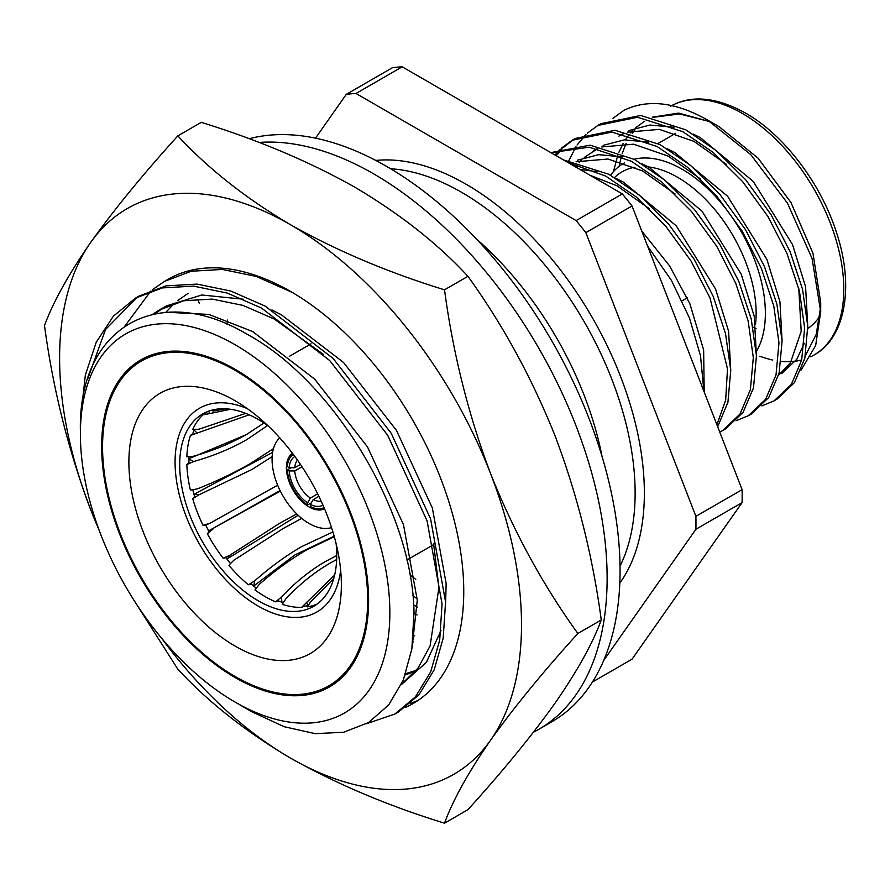 <?xml version="1.0" encoding="UTF-8"?>
<svg xmlns="http://www.w3.org/2000/svg" width="890" height="890" viewBox="0 0 890 890"><rect width="100%" height="100%" fill="white"/><g stroke="black" fill="none" stroke-linecap="round" stroke-linejoin="round"><path stroke-width="1.33" d="M756.845 350.727A117.58 67.885 -120 0 0 682.23 169.3A117.58 67.885 -120 0 0 634.069 159.243M623.445 163.471L624.313 162.97A117.58 67.885 -120 0 0 623.445 163.471A117.58 67.885 -120 0 0 610.573 175.241M614.556 177.533A111.05 64.113 60 0 1 635.004 167.209M648.41 166.942A111.05 64.113 60 0 1 677.613 177.299A111.05 64.113 60 0 1 755.543 324.094M624.836 109.893L623.578 110.594A163.304 94.284 -120 0 1 624.836 109.893C648.376 98.901 675.844 102.216 707.239 119.85L719.187 126.747L758.035 158.097L790.965 202.519L812.971 253.249L820.702 302.578L820.702 311.667L815.652 345.587L800.989 370.218M820.625 307.039L816.252 334.329L805.406 355.599M761.851 405.896L773.989 400.889L791.31 384.469L801.69 360.061L804.638 327.965L799.443 291.164L787.027 253.606L768.037 216.626L742.627 181.627L713.135 152.424L682.752 131.664L637.552 117.258L597.846 125.446L587.3 133.177M773.989 400.889L777.104 399.098L794.414 382.667L804.805 358.27L807.753 326.163L802.558 289.372L790.142 251.803L771.152 214.824L745.742 179.825L716.25 150.633L685.867 129.862L640.667 115.455L600.961 123.654L597.846 125.446M716.906 424.741L725.662 400.133L727.497 368.883L710.042 298.05L691.052 261.07L665.642 226.071L636.161 196.868L605.767 176.109L568.176 162.648M717.685 426.744L727.92 402.313L730.757 370.284L725.528 333.639L713.157 296.248L694.167 259.268L668.757 224.28L639.265 195.077L608.882 174.307L563.392 159.877M719.754 432.073L722.658 430.526L739.979 414.095L750.37 389.698L753.318 357.602L748.112 320.801L735.707 283.231L716.717 246.252L691.296 211.253L661.815 182.061L631.422 161.29L589.113 147.162L551.01 152.735M722.658 430.526L725.773 428.724L743.094 412.304L753.485 387.895L756.433 355.8L751.227 318.998L738.822 281.429L719.832 244.45L694.411 209.462L664.93 180.258L634.537 159.499L590.115 145.159L550.821 152.624M736.197 420.703L748.323 415.708L765.645 399.287L776.024 374.879L778.973 342.784L773.777 305.982L761.362 268.413L742.371 231.433L716.962 196.445L687.481 167.242L657.087 146.483L611.897 132.076L572.192 140.264L561.635 147.996M748.323 415.708L751.438 413.917L768.76 397.485L779.139 373.077L782.087 340.981L776.892 304.18L764.477 266.622L745.486 229.642L720.077 194.643L690.596 165.44L660.202 144.681L615.012 130.274L575.307 138.462L572.192 140.264M560.288 149.253L554.993 155.038M573.761 139.385L563.403 147.462M562.091 148.763L556.183 155.717M585.954 134.446L577.076 145.037M575.975 146.716L568.933 160.478M707.239 119.85L750.693 154.548L787.472 203.165L812.047 258.411L820.702 311.667M703.89 391.2L700.519 355.833L689.494 318.075L671.527 280.606L647.597 246.118M652.337 117.168L678.581 113.097L708.696 121.318L713.446 123.621M623.512 110.638L612.954 118.359M619.14 166.352L621.253 156.584M622.143 153.525L626.104 143.457M632.212 133.311L634.904 129.973M819.99 315.906A117.58 67.885 60 0 1 807.808 328.477M756.133 328.699A117.58 67.885 60 0 1 753.04 327.253M781.698 373.622L796.806 359.26L804.304 343.351M807.753 326.296L805.584 286.78L792.523 244.528L753.229 181.404L700.341 137.638L693.143 134.056M673.975 127.281L650 125.034L628.807 130.563M782.099 341.104L779.918 301.599L766.869 259.335L727.575 196.223L674.687 152.457L667.478 148.864M648.309 142.1L624.335 139.852L603.142 145.37M756.433 355.922L754.264 316.406L741.203 274.153L701.91 211.041L649.021 167.264L641.823 163.682M622.655 156.907L598.681 154.671L577.488 160.189M730.768 370.741L728.598 331.225L715.538 288.972L676.255 225.849L623.356 182.083L616.158 178.501M596.99 171.726L579.768 169.334M704.212 392.023L703.634 349.948L689.884 303.779L669.491 265.743L641.723 230.966M708.696 121.318L679.593 113.965L653.071 117.324M644.571 121.285L635.538 127.837M632.79 130.474L630.576 132.877M628.796 135.024L625.381 139.786M623.189 143.39L618.928 152.212M617.916 154.849L613.433 171.67M778.605 375.202L790.387 362.964L801.2 331.291L798.764 288.449M726.407 164.35L693.933 141.343L659.334 129.373L627.417 132.143M623.467 133.756L618.906 136.103L623.1 133.678M700.753 179.157L668.268 156.151L633.669 144.191L601.751 146.95M597.802 148.574L584.218 157.474M581.47 160.111L579.256 162.514M577.477 164.65L575.708 166.997M675.087 193.976L642.602 170.969L608.015 159.01L576.086 161.769M649.433 208.794L616.948 185.787L590.148 175.33M405.373 707.472A244.961 141.421 -120 0 0 413.027 703.578A244.961 141.421 -120 0 0 452.654 514.576A244.961 141.421 -120 0 0 301.877 298.395A244.961 141.421 -120 0 0 290.552 291.43A244.961 141.421 -120 0 0 166.297 280.35M161.468 638.052A326.608 188.569 -120 0 0 290.552 758.113A326.608 188.569 -120 0 0 490.557 740.246A326.608 188.569 -120 0 0 490.557 473.569A326.608 188.569 -120 0 0 290.552 224.758A326.608 188.569 -120 0 0 90.546 242.625A326.608 188.569 -120 0 0 90.546 509.303A326.608 188.569 -120 0 0 99.035 529.906M133.3 599.192L177.833 669.224C208.327 702.11 245.896 731.736 290.552 758.113C336.887 784.168 388.207 805.851 444.511 823.183C453.066 799.843 468.418 772.197 490.557 740.246C513.841 707.583 542.933 672.006 577.855 633.491L601.262 619.974C592.707 556.239 577.354 494.996 555.215 436.234C531.931 377.972 502.839 324.661 467.929 276.312C437.902 243.816 400.333 214.179 355.21 187.423C309.531 161.646 258.211 139.964 201.251 122.353L177.833 135.87C142.856 174.462 113.764 210.051 90.546 242.625C68.363 274.643 53.022 302.289 44.5 325.562C53.055 389.297 68.408 450.54 90.546 509.303L99.68 531.653M577.855 633.491C542.867 585.019 513.775 531.708 490.557 473.569C468.374 414.662 453.032 353.419 444.511 289.829L467.929 276.312M444.511 289.829C388.207 272.496 336.887 250.813 290.552 224.758C245.896 198.392 208.327 168.755 177.833 135.87M444.511 823.183L467.929 809.666C502.906 771.074 531.998 735.485 555.215 702.911C577.399 670.893 592.74 643.248 601.262 619.974M410.312 703.534L418.278 700.274M405.762 673.619L416.32 670.303M405.317 674.898L415.663 671.105M249.122 138.751A330.134 190.605 60 0 1 386.627 166.408A330.134 190.605 60 0 1 602.296 457.338A330.134 190.605 60 0 1 551.689 721.879L538.75 729.344A330.134 190.605 60 0 1 533.477 732.203M258.968 142.445A330.134 190.605 60 0 1 373.689 173.884A330.134 190.605 60 0 1 589.358 464.803A330.134 190.605 60 0 1 538.75 729.344M199.349 303.501L197.736 299.396M188.936 458.906L193.531 461.565C213.311 455.98 231.1 448.649 246.897 439.571L267.612 425.509M273.464 448.638L250.279 463.612C234.648 472.635 217.015 481.056 197.369 488.888L190.416 490.123A111.05 64.113 -120 0 1 186.844 464.625L193.531 461.565M272.618 452.409L194.387 494.095L198.948 494.818L251.859 469.542L272.151 456.637M277.636 485.161L209.995 523.276L203.031 525.322L205.646 525A111.05 64.113 -120 0 0 209.028 531.619L207.359 533.789A111.05 64.113 -120 0 0 223.145 558.197L229.876 555.238L227.451 558.686L298.15 515.277M280.061 490.557L209.239 530.529L280.35 491.113M296.715 513.897L279.427 523.398L229.876 555.238M229.653 564.416L233.881 560.211L283.432 528.382L301.699 518.369M332.916 531.986L301.688 546.594C286.068 555.627 270.382 567.064 254.629 580.914L253.795 585.954L294.735 555.026L334.151 536.181M336.743 555.549L325.673 561.368C310.054 570.401 295.257 582.349 281.262 597.212L275.589 601.851A111.05 64.113 -120 0 1 254.985 589.959L259.179 584.463C274.776 570.724 290.463 559.287 306.238 550.142L334.284 536.692M334.64 575.062L301.599 607.381A111.05 64.113 -120 0 1 282.23 604.332L285.812 598.914C299.652 584.163 314.459 572.214 330.212 563.07L336.654 559.543M198.948 494.818L192.718 498.767A111.05 64.113 -120 0 0 203.031 525.322M212.966 529.072L207.359 533.789M228.986 565.45A111.05 64.113 -120 0 0 248.343 584.774L254.629 580.914M317.163 604.032A111.05 64.113 -120 0 1 307.428 606.858L310.566 601.818L333.739 578.522M263.974 423.006L246.897 434.231C231.267 443.242 213.478 450.574 193.531 456.225L186.844 456.837A111.05 64.113 -120 0 1 190.416 435.466L248.788 414.929M225.915 408.81L212.966 411.147M208.638 411.436L209.995 413.516L230.477 409.267M209.995 413.516L203.031 414.829A111.05 64.113 -120 0 0 192.718 429.481L198.948 429.225L245.685 413.361M406.875 560.044L432.473 545.259A117.58 67.885 -120 0 0 433.764 544.491M331.536 527.603A52.254 30.171 60 0 1 292.688 509.614A52.254 30.171 60 0 1 272.073 459.44A52.254 30.171 60 0 1 279.727 437.858M324.516 508.769A32.007 18.479 60 0 1 300.03 499.568A32.007 18.479 60 0 1 286.391 467.706A32.007 18.479 60 0 1 292.521 453.355M297.482 460.13A24.175 13.951 -120 0 0 294.757 467.74L289.205 467.728L287.359 466.66A30.705 17.722 60 0 1 293.311 454.401M322.959 505.153A28.091 16.22 60 0 1 310.41 504.452L313.18 499.635A24.175 13.951 -120 0 0 321.134 501.092M313.18 499.635L318.887 496.342M317.652 493.85L310.41 498.044L307.64 502.85A28.091 16.22 60 0 1 289.205 470.932L294.757 470.932A24.175 13.951 -120 0 0 310.41 498.044M294.757 470.932L302.01 466.749M188.958 456.926A111.05 64.113 -120 0 0 188.936 459.44A111.05 64.113 -120 0 0 188.98 462.5L186.844 464.625M192.863 490.023A111.05 64.113 -120 0 0 194.61 496.564L192.718 498.767M223.145 558.197L225.938 557.752A111.05 64.113 -120 0 0 230.454 563.381M248.343 584.774L251.236 584.118A111.05 64.113 -120 0 0 256.12 587.956M275.589 601.851L278.492 600.906A111.05 64.113 -120 0 0 283.053 602.641M301.599 607.381L304.413 606.112A111.05 64.113 -120 0 0 307.907 605.834M268.079 425.843A111.05 64.113 -120 0 0 202.697 413.939A111.05 64.113 -120 0 0 179.691 464.769A111.05 64.113 -120 0 0 228.163 576.52A111.05 64.113 -120 0 0 313.736 606.279A111.05 64.113 -120 0 0 336.743 555.438A111.05 64.113 -120 0 0 336.12 543.69M742.093 502.605A325.139 187.723 -120 0 0 742.16 496.164A325.139 187.723 -120 0 0 742.093 489.656L695.902 516.322A325.139 187.723 60 0 1 695.969 522.842A325.139 187.723 60 0 1 695.902 529.272L742.093 502.605L632.034 659.19L592.384 682.074M602.096 456.681A245.607 141.799 -120 0 0 476.428 238.998M235.583 369.572A187.479 108.235 -120 0 0 142.311 360.55L141.388 361.084A187.479 108.235 -120 0 0 102.561 446.902A187.479 108.235 -120 0 0 184.386 635.571A187.479 108.235 -120 0 0 328.855 685.79A187.479 108.235 -120 0 0 367.681 599.971A187.479 108.235 -120 0 0 285.846 411.302A187.479 108.235 -120 0 0 141.388 361.084M101.638 446.368A188.78 108.992 -120 0 0 184.041 636.35A188.78 108.992 -120 0 0 329.511 686.924A188.78 108.992 -120 0 0 368.605 600.505A188.78 108.992 -120 0 0 286.202 410.524A188.78 108.992 -120 0 0 140.731 359.949A188.78 108.992 -120 0 0 101.638 446.368M141.198 359.682A188.78 108.992 -120 0 0 102.561 445.834A188.78 108.992 -120 0 0 102.561 446.368M235.583 676.778A188.78 108.992 -120 0 0 329.968 686.657M128.883 462.099A150.243 86.742 -120 0 0 235.116 646.107A150.243 86.742 -120 0 0 341.359 584.774A150.243 86.742 -120 0 0 235.127 400.767A150.243 86.742 -120 0 0 128.883 462.099M247.376 408.666A117.58 67.885 -120 0 0 175.074 462.099A117.58 67.885 -120 0 0 252.782 602.764A117.58 67.885 -120 0 0 340.647 570.212M80.389 434.098A218.829 126.336 -120 0 0 235.116 702.11A218.829 126.336 -120 0 0 389.853 612.776A218.829 126.336 -120 0 0 235.116 344.764A218.829 126.336 -120 0 0 80.389 434.098L80.389 430.727C78.12 327.164 158.209 281.529 246.274 333.795C334.607 381.087 413.183 514.053 413.995 612.776L411.859 648.955L403.259 680.205L388.618 705.014L368.427 722.624L343.584 732.259L315.171 733.66L284.066 726.685L251.759 711.722L238.476 704.046M87.687 379.018L105.521 329.522L137.316 297.082M81.213 412.226L85.362 374.979L96.209 342.294L113.33 316.228L135.547 298.072L139.062 296.047L165.907 285.879L197.057 284.099L230.799 291.052L265.142 306.093L333.227 358.548L391.233 433.308L430.582 518.826L445.567 601.94L443.187 638.197L434.186 669.825L418.934 694.834L398.453 711.989L394.938 714.014L366.547 723.715M135.558 298.072L162.403 287.904L193.553 286.113L227.295 293.077L261.638 308.118L329.734 360.572L387.728 435.332L427.078 520.85L442.063 603.965L439.682 640.221L430.682 671.85L415.43 696.859L394.938 714.014M124.878 326.063L150.777 291.108M152.357 289.784L164.416 281.407L191.272 271.239L222.422 269.447L256.164 276.401L292.131 292.354M235.116 702.11L246.864 708.596M328.855 685.79L329.778 685.267A187.479 108.235 -120 0 0 368.605 599.971M152.635 314.315L159.243 310.054L183.74 300.764L212.143 299.096L242.914 305.37L274.22 319.009L323.471 354.409M433.608 543.723L438.926 587.623L430.093 645.929L417.977 668.168L401.479 684.277M165.696 312.412L174.551 303.223M177.778 300.486L188.113 293.389M413.438 641.99L412.838 641.812M226.906 324.183L227.562 320.055M417.087 614.99L414.017 613.377M415.775 579.379L409.934 574.884M167.52 312.29L208.794 314.426L252.571 331.503L314.637 379.107L367.537 446.98L403.482 524.655L417.276 600.127L412.126 647.219M155.127 313.803L162.903 308.062M159.243 310.054L166.463 305.893L201.774 294.991L243.548 299.24M271.906 309.954L281.429 314.838L343.507 362.441L396.406 430.315L432.351 507.99L446.146 583.462L445.601 603.62M441.006 630.498L426.343 662.427L401.29 684.688M414.695 635.849L413.461 635.404M417.332 607.069L413.639 604.933M412.882 595.799A245.607 141.799 -120 0 0 417.243 598.859M402.191 66.817A325.139 187.723 -120 0 0 392.479 67.684L346.299 94.351A325.139 187.723 60 0 1 356 93.483L402.191 66.817L622.321 193.909L576.13 220.575A325.139 187.723 60 0 1 585.843 232.646L632.034 205.979A325.139 187.723 -120 0 0 622.321 193.909M632.034 205.979L742.093 489.656M356 93.483L576.13 220.575M585.843 232.646L695.902 516.322M695.902 529.272L603.698 660.458M315.494 138.161L346.299 94.351M207.504 411.603A111.05 64.113 -120 0 0 205.646 413.16L203.031 414.829M194.287 429.625A111.05 64.113 -120 0 0 192.807 433.541L190.416 435.466M289.205 467.728A28.091 16.22 60 0 1 294.868 456.503M300.464 464.447L294.757 467.74M307.64 502.85L307.64 504.986A30.705 17.722 60 0 1 287.359 469.864L289.205 470.932M287.359 469.864L291.052 467.728M311.322 502.861L307.64 504.986M324.005 507.567A30.705 17.722 60 0 1 310.41 506.588L310.41 504.452M188.936 458.684L245.662 434.943M759.882 356.234A143.568 82.881 -120 0 0 772.776 360.038M781.253 361.373A143.568 82.881 -120 0 0 801.567 360.016M814.061 354.965A143.568 82.881 -120 0 0 836.066 239.922A143.568 82.881 -120 0 0 742.282 113.408A143.568 82.881 -120 0 0 670.504 106.299C691.085 94.663 716.094 96.932 745.542 113.086C783.69 134.579 820.647 182.951 836.333 232.079C855.201 287.87 844.354 338.856 814.061 354.965L810.823 356.834M620.03 566.096A245.607 141.799 -120 0 0 635.126 493.038A245.607 141.799 -120 0 0 390.643 168.766M375.791 160.445A252.137 145.571 60 0 1 554.648 262.572A252.137 145.571 60 0 1 644.36 493.038A252.137 145.571 60 0 1 619.807 583.117M194.098 430.07L197.369 433.33M281.262 597.212L281.974 602.263M306.572 602.174L307.951 605.745M658.01 143.513L675.644 133.333M597.446 148.496L593.252 150.922M571.781 163.315L570.557 164.016M682.129 300.809L687.269 297.839L682.129 300.809M167.921 279.382L164.416 281.407M311.055 343.829L289.395 356.334M205.69 525.1L207.904 524.232"/></g></svg>
